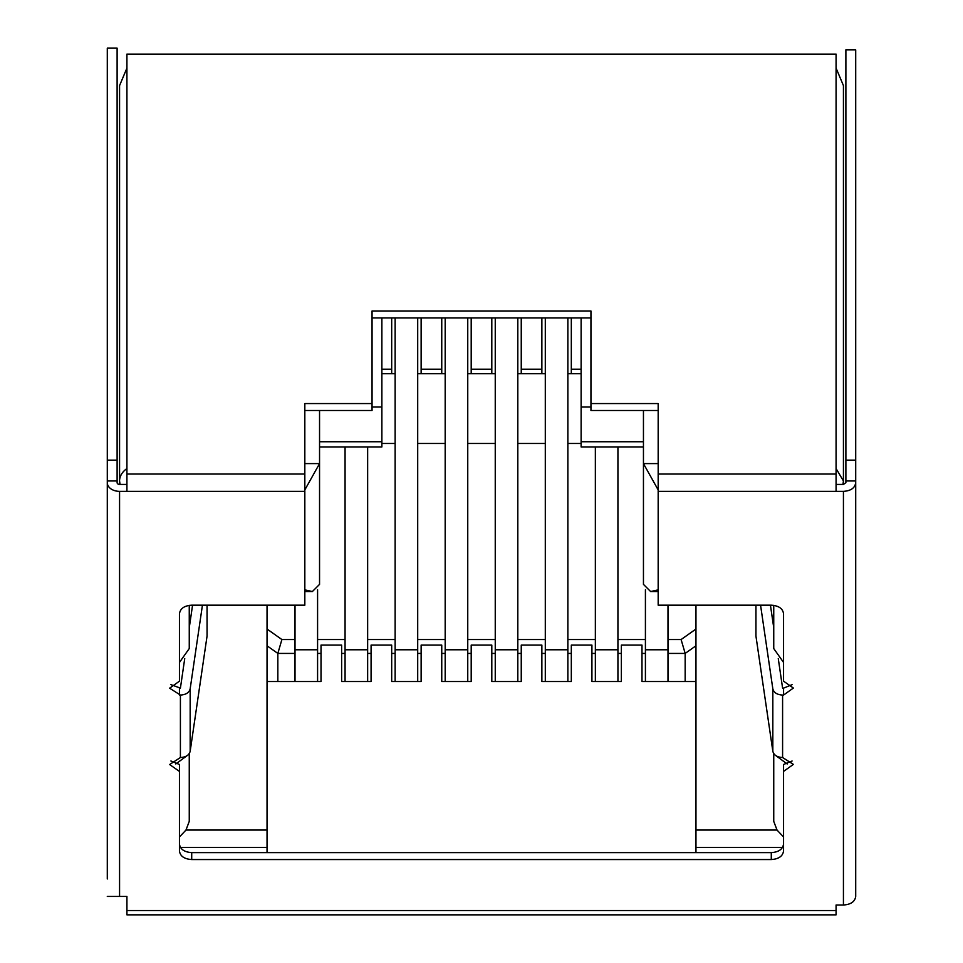 <?xml version="1.0" encoding="UTF-8"?>
<svg xmlns="http://www.w3.org/2000/svg" width="963" height="963" viewBox="0 0 963 963"><rect width="100%" height="100%" fill="white"/><g stroke="black" fill="none" stroke-linecap="round" stroke-linejoin="round"><path stroke-width="1.44" d="M471.196 317.91L471.196 373.728M571.312 317.91L571.312 373.728M421.132 317.91L421.132 373.728M521.248 317.91L521.248 373.728M381.878 369.214L391.688 369.214L391.688 317.91M391.688 369.214L391.688 373.728M421.132 369.214L441.752 369.214L441.752 317.91M441.752 369.214L441.752 373.728M471.196 369.214L491.804 369.214L491.804 317.91M491.804 369.214L491.804 373.728M521.248 369.214L541.868 369.214L541.868 317.91M541.868 369.214L541.868 373.728M695.96 852.616L695.96 830.058L777.033 830.058L783.557 836.991M695.96 605.185L695.96 830.058M179.443 836.991L185.967 830.058L267.04 830.058L267.04 605.185M267.04 830.058L267.04 852.616M571.312 369.214L581.122 369.214M179.443 662.448L189.254 648.556L189.254 605.342M185.967 830.058L189.254 821.379L189.254 753.572M773.746 821.379L773.746 753.572L773.746 821.379L777.033 830.058M773.746 627.756L773.746 605.354L773.746 627.756L770.436 605.185M773.746 605.354L773.746 648.556L783.557 662.436M695.96 681.527L641.984 681.527L641.984 645.09L621.364 645.09L621.364 681.527L591.92 681.527L591.92 645.09L571.312 645.09L571.312 681.527L541.868 681.527L541.868 645.09L521.248 645.09L521.248 681.527L491.804 681.527L491.804 645.09L471.196 645.09L471.196 681.527L441.752 681.527L441.752 645.09L421.132 645.09L421.132 681.527L391.688 681.527L391.688 645.09L371.08 645.09L371.08 681.527L341.636 681.527L341.636 645.09L321.016 645.09L321.016 681.527L267.04 681.527M187.003 755.726L175.784 763.972M775.949 755.69L787.216 763.984M126.923 68.072L119.568 85.599L119.568 484.425L126.923 484.425M304.826 589.862L312.361 591.547L319.547 584.36L319.547 410.503M381.878 317.91L381.878 407.036L372.055 407.036M590.945 407.036L581.122 407.036L581.122 317.91M658.174 489.914L643.453 463.6L643.453 410.503M658.174 463.6L643.453 463.6L643.453 584.36L650.639 591.547L658.174 589.862M792.092 684.657L783.569 688.124L783.569 695.057L793.38 688.051L783.557 681.178L783.557 613.864C782.871 608.592 778.778 605.703 771.291 605.185L658.174 605.185L658.174 491.359L843.432 491.359C850.871 490.877 854.963 487.988 855.71 482.692L855.71 480.946L845.887 480.946L845.887 482.692L843.432 484.425L843.432 85.599L836.077 68.072M304.826 489.914L319.547 463.6L304.826 463.6M126.923 468.56A24.532 17.346 180 0 0 119.568 480.946L120.05 484.425M842.95 484.425L843.432 480.946L836.077 468.56M581.122 407.036L581.122 446.94L643.453 446.94M319.547 446.94L381.878 446.94L381.878 407.036M667.985 605.185L667.985 649.772L645.415 649.772L645.415 681.527M645.415 589.765L645.415 649.772M667.985 681.527L667.985 649.772M317.585 681.527L317.585 649.772L295.015 649.772L295.015 681.527M317.585 589.753L317.585 649.772M295.015 605.185L295.015 649.772M345.067 446.94L345.067 681.527M367.649 446.94L367.649 649.772L345.067 649.772M367.649 681.527L367.649 649.772M617.933 446.94L617.933 649.772L595.351 649.772L595.351 681.527M595.351 446.94L595.351 649.772M617.933 681.527L617.933 649.772M567.869 317.91L567.869 649.772L545.299 649.772L545.299 681.527M545.299 317.91L545.299 649.772M567.869 681.527L567.869 649.772M417.701 317.91L417.701 649.772L395.131 649.772L395.131 681.527M395.131 317.91L395.131 649.772M417.701 681.527L417.701 649.772M467.753 317.91L467.753 649.772L445.183 649.772L445.183 681.527M445.183 317.91L445.183 649.772M467.753 681.527L467.753 649.772M517.817 317.91L517.817 649.772L495.247 649.772L495.247 681.527M495.247 317.91L495.247 649.772M517.817 681.527L517.817 649.772M381.878 373.728L395.131 373.728M417.701 373.728L445.183 373.728M467.753 373.728L495.247 373.728M517.817 373.728L545.299 373.728M567.869 373.728L581.122 373.728M685.162 681.527L685.162 653.42L681.106 639.54L695.96 629.032M277.838 681.527L277.838 653.42L281.894 639.54L295.015 639.54M381.878 443.474L395.131 443.474M417.701 443.474L445.183 443.474M467.753 443.474L495.247 443.474M517.817 443.474L545.299 443.474M567.869 443.474L581.122 443.474M755.943 605.185L755.943 636.086L772.832 751.296C773.855 755.124 777.105 757.207 782.594 757.532L793.38 764.393L783.557 771.411L783.557 850.871C782.823 856.167 778.742 859.056 771.291 859.55L191.709 859.55C184.222 859.032 180.129 856.143 179.443 850.871L179.443 771.411L169.62 764.538L180.406 757.532C185.895 757.207 189.145 755.124 190.168 751.296L207.057 636.086L207.057 605.185M792.092 761.011L783.557 764.466L783.557 771.411M783.557 843.937C782.823 849.222 778.73 852.123 771.291 852.616L191.709 852.616C184.222 852.086 180.129 849.197 179.443 843.937M170.908 760.987L179.443 764.466L179.443 771.411M202.435 605.185L190.168 688.834C189.145 692.662 185.895 694.744 180.406 695.057L169.62 688.196L179.443 681.178L179.443 613.864C180.177 608.568 184.258 605.679 191.709 605.185L304.826 605.185L304.826 403.569L372.055 403.569L372.055 410.503L304.826 410.503M170.908 684.633L180.406 688.124L184.727 658.596M189.254 627.756L192.564 605.185M658.174 410.503L590.945 410.503L590.945 310.977L372.055 310.977L372.055 403.569M590.945 317.91L372.055 317.91M658.174 491.359L658.174 403.569L590.945 403.569M855.71 482.692L855.71 896.445C854.939 901.657 850.847 904.51 843.432 905.015L836.077 905.015L836.077 910.541L126.923 910.541L126.923 914.85L836.077 914.85L836.077 910.541M855.71 853.001L855.71 878.978M855.71 602.633L855.71 504.48M845.887 49.883L855.71 49.883L855.71 460.133L845.887 460.133L845.887 49.883M855.71 480.946L855.71 460.133M845.887 480.946L845.887 460.133M843.432 484.425L836.077 484.425M304.826 474.013L126.923 474.013L126.923 54.121L836.077 54.121L836.077 474.013L658.174 474.013M836.077 491.359L836.077 474.013M126.923 474.013L126.923 491.359L119.568 491.359A12.266 8.679 -0 0 1 107.29 482.692L107.29 48.15L117.113 48.15L107.29 48.15M107.29 480.946L117.113 480.946L117.113 482.692A2.456 1.733 -0 0 0 119.568 484.425M117.113 480.946L117.113 460.133L107.29 460.133M117.113 460.133L117.113 48.15M107.29 602.633L107.29 504.48M107.29 878.978L107.29 482.692M126.923 910.541L126.923 896.445L107.29 896.445M783.569 695.057L782.594 695.057C777.105 694.744 773.855 692.662 772.832 688.834L760.565 605.185M783.569 688.124L782.594 688.124L778.273 658.584M695.96 847.404L782.534 847.404M180.43 847.404L267.04 847.404M319.547 441.74L381.878 441.74M643.453 441.74L581.122 441.74M667.985 653.42L685.162 653.42L695.96 645.788M267.04 645.788L277.838 653.42L295.015 653.42M317.585 653.42L321.016 653.42M341.636 653.42L345.067 653.42M367.649 653.42L371.08 653.42M391.688 653.42L395.131 653.42M417.701 653.42L421.132 653.42M441.752 653.42L445.183 653.42M467.753 653.42L471.196 653.42M491.804 653.42L495.247 653.42M517.817 653.42L521.248 653.42M541.868 653.42L545.299 653.42M567.869 653.42L571.312 653.42M591.92 653.42L595.351 653.42M617.933 653.42L621.364 653.42M641.984 653.42L645.415 653.42M317.585 639.54L345.067 639.54M367.649 639.54L395.131 639.54M417.701 639.54L445.183 639.54M467.753 639.54L495.247 639.54M517.817 639.54L545.299 639.54M567.869 639.54L595.351 639.54M617.933 639.54L645.415 639.54M667.985 639.54L681.106 639.54M267.04 629.032L281.894 639.54M771.291 852.616L771.291 859.55M191.709 852.616L191.709 859.55M179.431 688.124L179.431 695.057M126.923 491.359L304.826 491.359M119.568 896.445L119.568 491.359M843.432 491.359L843.432 905.015M190.168 688.834L190.168 751.296M180.406 695.057L180.406 757.532M772.832 751.296L772.832 688.834M782.594 757.532L782.594 695.057M304.826 591.547L312.361 591.547M650.639 591.547L658.174 591.547"/></g></svg>
